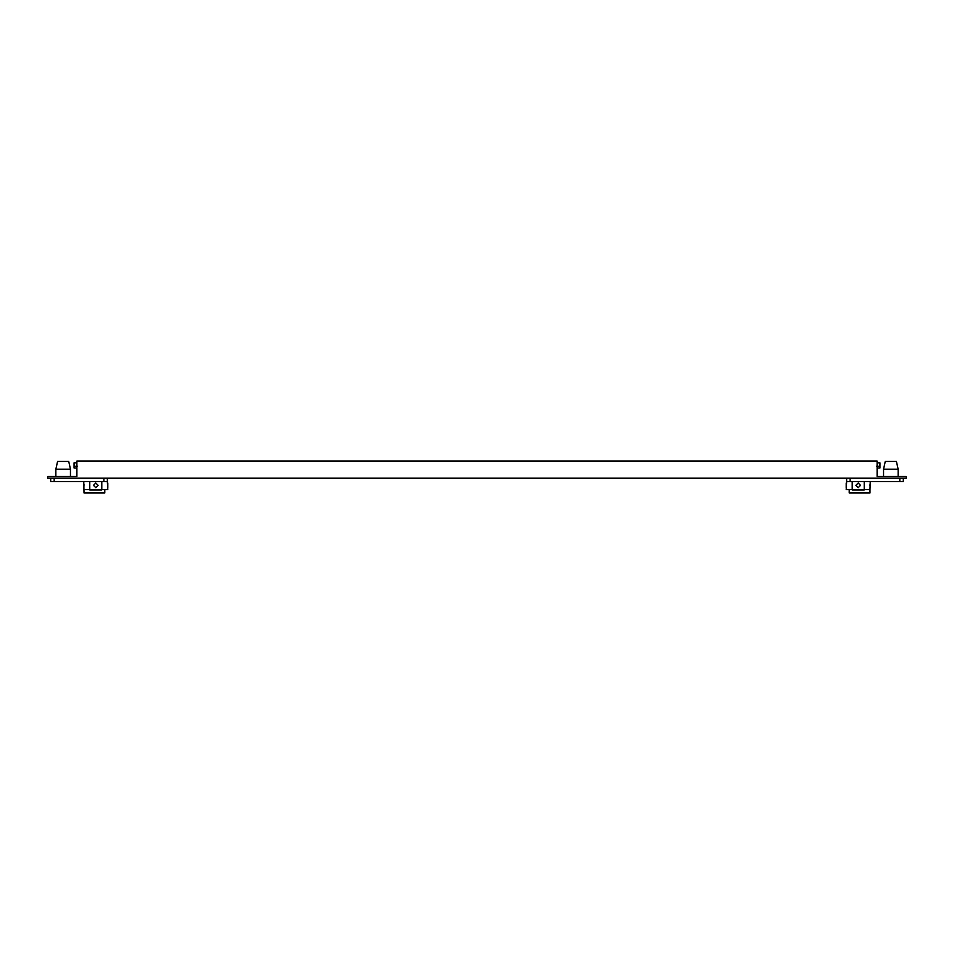 <?xml version="1.0" encoding="UTF-8"?>
<svg xmlns="http://www.w3.org/2000/svg" width="954" height="954" viewBox="0 0 954 954"><rect width="100%" height="100%" fill="white"/><g stroke="black" fill="none" stroke-linecap="round" stroke-linejoin="round"><path stroke-width="1.43" d="M877.108 476.487L906.3 476.487L906.3 478.204L47.7 478.204L47.7 476.487L76.892 476.487L76.892 461.032L877.108 461.032L877.108 476.487M846.639 478.204L846.639 481.639L903.307 481.639L903.307 478.204M864.229 481.639L864.229 489.962L852.208 489.962L852.208 481.639M860.532 485.324L858.218 487.649L855.905 485.324L858.218 483.01L860.532 485.324M898.143 469.189L883.547 469.189L885.264 461.462L896.426 461.462L898.143 469.189L898.143 476.487M54.175 478.204L54.175 481.639L50.693 481.639L50.693 478.204M54.175 481.639L107.361 481.639L107.361 478.204M101.792 481.639L101.792 489.962L89.771 489.962L89.771 481.639M98.095 485.324L95.782 487.649L93.468 485.324L95.782 483.01L98.095 485.324M55.857 469.189L57.574 461.462L68.736 461.462L70.453 469.189L55.857 469.189L55.857 476.487M101.792 489.533L107.802 489.533L107.361 481.639M107.802 487.649L107.802 483.01L107.695 487.017M104.785 489.533L104.785 492.968L84.012 492.968L83.761 481.639M84.012 489.533L89.771 489.533M83.761 483.01L83.952 486.158M76.892 467.985L74.054 467.985L74.054 462.833L76.892 462.833M74.054 466.267L74.054 467.985L74.054 466.267L77.489 466.267M846.639 481.639L846.425 485.3M864.229 489.533L869.988 489.533L869.988 492.968L849.215 492.968L849.215 489.533L846.198 489.533L846.389 486.158M869.988 489.533L870.239 481.639M870.036 486.146L870.012 485.264M870.239 483.01L870.239 487.649L870.036 484.513M849.215 489.533L852.208 489.533M877.108 462.833L879.946 462.833L879.946 466.267L876.511 466.267M877.108 467.985L879.946 467.985L879.946 466.267M107.575 485.324L107.599 484.501M83.988 485.324L83.964 484.501M846.425 485.204L846.401 484.501M846.198 483.01L846.198 487.649M870.012 485.324L870.239 487.649L870.012 485.324M846.425 485.324L846.401 486.111M850.133 478.204L850.133 481.639M899.825 481.639L899.825 478.204M103.867 481.639L103.867 478.204M883.547 476.487L883.547 469.189M70.453 476.487L70.453 469.189"/></g></svg>
